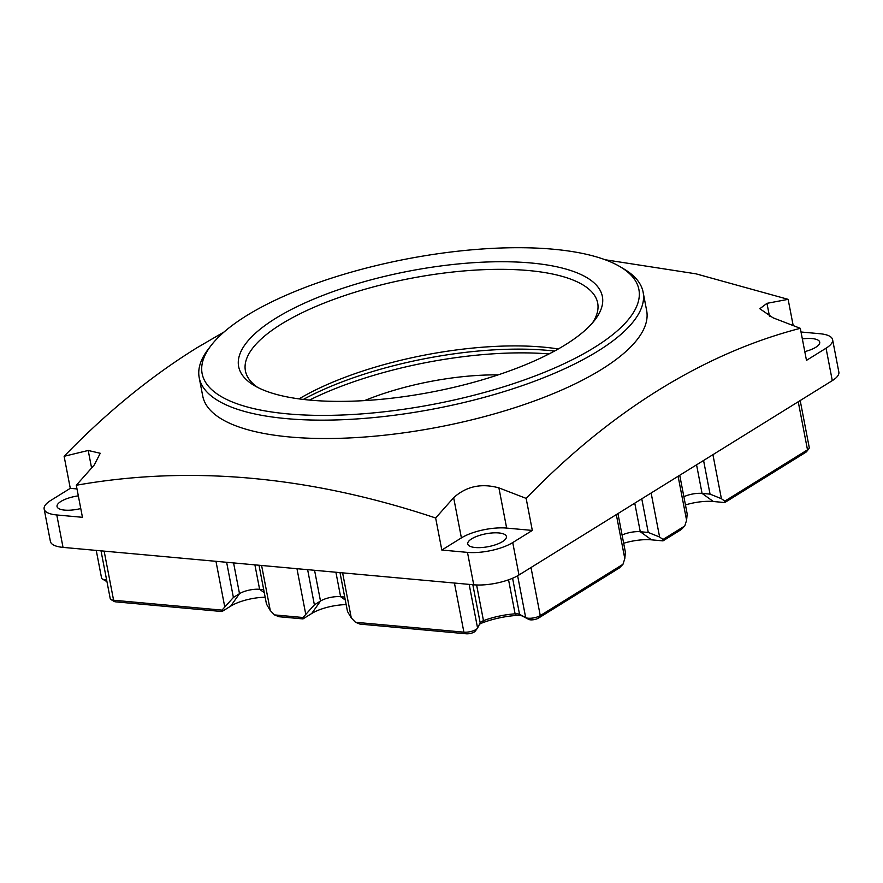 <?xml version="1.0" encoding="UTF-8"?>
<svg xmlns="http://www.w3.org/2000/svg" width="883" height="883" viewBox="0 0 883 883"><rect width="100%" height="100%" fill="white"/><g stroke="black" fill="none" stroke-linecap="round" stroke-linejoin="round"><path stroke-width="1.32" d="M832.603 339.668L838.85 372.085A32.814 10.894 169.1 0 1 832.294 380.628L826.058 348.211A32.814 10.894 169.1 0 0 832.603 339.668A32.814 10.894 169.1 0 0 819.976 333.73L801.013 331.997M832.294 380.628L518.972 574.988A32.814 10.894 169.1 0 1 473.729 584.8L63.024 547.383A32.814 10.894 169.1 0 1 50.397 541.434L44.15 509.016A32.814 10.894 169.1 0 1 50.706 500.473L70.287 488.332L76.998 488.939M518.972 574.988L512.736 542.57L532.317 530.429L526.147 498.387C568.299 454.844 612.493 418.719 658.729 390.01C704.976 361.357 752.173 340.794 800.307 328.321L806.477 360.363L826.058 348.211M512.736 542.57A32.814 10.894 169.1 0 1 467.482 552.383L441.82 550.043L461.401 537.89A32.814 10.894 169.1 0 1 506.654 528.089L532.317 530.429M63.024 547.383L56.788 514.966L82.45 517.306L76.291 485.264C190.088 465.076 309.867 475.992 435.65 518.001L441.82 550.043M56.788 514.966A32.814 10.894 169.1 0 1 44.15 509.016M224.183 331.898L196.699 347.924C150.463 376.633 106.269 412.747 64.117 456.29L70.287 488.332M793.166 325.474L788.133 299.348L696.058 273.851L605.12 259.745M802.349 338.929A19.691 6.534 169.1 0 1 812.139 338.586A19.691 6.534 169.1 0 1 819.722 342.151A19.691 6.534 169.1 0 1 804.788 351.6M475.319 547.526A19.691 6.534 169.1 0 1 467.736 543.95A19.691 6.534 169.1 0 1 477.924 535.937A19.691 6.534 169.1 0 1 498.818 532.946A19.691 6.534 169.1 0 1 506.401 536.511A19.691 6.534 169.1 0 1 496.213 544.535A19.691 6.534 169.1 0 1 475.319 547.526M80.772 508.542A19.691 6.534 169.1 0 1 64.625 510.109A19.691 6.534 169.1 0 1 57.042 506.533A19.691 6.534 169.1 0 1 78.333 495.871M106.876 581.246A5.828 1.943 169.1 0 1 105.463 580.826L102.329 578.972A8.753 2.903 169.1 0 1 101.578 578.078L96.247 550.407M263.708 589.678L259.613 589.314A14.581 4.845 -10.9 0 0 239.503 593.674L230.695 606.135L221.986 611.533L115.861 601.864A5.828 1.943 169.1 0 1 114.106 601.411L110.971 599.557A8.753 2.903 169.1 0 1 110.232 598.663L101.015 550.837M230.695 606.135A29.161 9.691 169.1 0 1 242.45 601.014A29.161 9.691 169.1 0 1 265.165 597.228M344.712 597.063L340.606 596.687A14.581 4.845 -10.9 0 0 320.496 601.047L311.688 613.519L302.99 618.917L279.028 616.731L274.481 614.899L270.286 610.539L261.6 565.473M311.688 613.519A29.161 9.691 169.1 0 1 323.454 608.398A29.161 9.691 169.1 0 1 346.169 604.612M475.275 631.025A5.828 1.943 169.1 0 1 475.12 631.257A5.828 1.943 169.1 0 1 466.158 633.784L360.021 624.115L355.485 622.283L351.279 617.923L342.604 572.846M479.458 624.314A10.21 3.389 169.1 0 1 482.504 622.802A43.024 14.294 169.1 0 1 516.423 615.44A10.21 3.389 169.1 0 1 522.648 616.179L519.546 614.347L512.593 578.244M617.945 513.597L625.407 552.305L624.8 558.63L622.968 564.303L619.469 567.879L538.498 618.1A5.828 1.943 169.1 0 1 528.785 619.425L522.648 616.179M623.663 543.266A29.161 9.691 169.1 0 1 651.577 539.844L640.274 531.732A14.581 4.845 -10.9 0 0 622.085 535.054M679.744 475.264L687.195 513.972L686.588 520.297L684.766 525.97L681.257 529.546L662.978 540.882L651.577 539.844M685.462 504.933A29.161 9.691 169.1 0 1 713.365 501.511L702.062 493.398A14.581 4.845 -10.9 0 0 683.872 496.721M800.197 400.54L809.247 447.549A8.753 2.903 169.1 0 1 808.894 448.663L806.665 451.544A5.828 1.943 169.1 0 1 805.737 452.328L724.777 502.548L713.365 501.511M106.578 579.723A8.753 2.903 169.1 0 1 102.329 578.972M233.576 562.913L239.503 593.674L233.41 597.449L222.008 610.12L113.598 600.241A8.753 2.903 169.1 0 1 110.971 599.557M314.569 570.297L320.496 601.047L314.403 604.833L303.001 617.504L274.481 614.899M482.504 622.802L483.476 620.683A7.296 2.417 169.1 0 0 480.363 622.592A7.296 2.417 169.1 0 0 480.186 622.879L477.571 628.034A8.753 2.903 169.1 0 1 477.35 628.376A8.753 2.903 169.1 0 1 463.895 632.162L355.485 622.283M476.61 584.976L483.476 620.683A40.099 13.322 169.1 0 1 515.109 613.828A7.296 2.417 169.1 0 1 519.546 614.347L525.683 617.603L517.637 575.782M622.968 564.303L540.264 615.606A8.753 2.903 169.1 0 1 525.683 617.603L528.785 619.425M684.766 525.97L663.001 539.469L659.612 537.03L648.288 532.46L640.274 531.732L634.767 503.155M808.894 448.663A8.753 2.903 169.1 0 1 807.504 449.833L724.8 501.136L721.411 498.696L710.075 494.127L702.062 493.398L696.566 464.822M233.388 597.46L226.633 562.283M259.006 565.23L266.489 604.127L270.286 610.539M314.381 604.844L307.637 569.667M339.999 572.614L347.494 611.5L351.279 617.923M662.978 540.882L663.001 539.469M724.777 502.548L724.8 501.136M303.001 617.504L302.99 618.917M222.008 610.12L221.986 611.533M769.49 316.39L766.974 303.333L759.822 308.741L773.067 317.825L800.307 328.321M766.974 303.333L788.133 299.348M76.291 485.264L94.293 464.955L100.243 453.277L88.212 450.473L64.117 456.29M506.654 528.089L498.906 487.891C481.356 483.034 466.279 486.301 453.652 497.692L435.65 518.001M498.906 487.891L526.147 498.387M643.122 292.185L646.654 310.562A226.037 75.077 169.1 0 1 601.522 369.414A226.037 75.077 169.1 0 1 289.801 436.986A226.037 75.077 169.1 0 1 202.737 396.048L199.205 377.67A226.037 75.077 -10.9 0 0 286.258 418.608A226.037 75.077 -10.9 0 0 526.125 384.293A226.037 75.077 -10.9 0 0 643.122 292.185A226.037 75.077 -10.9 0 0 623.895 268.962L619.976 266.644A222.395 73.874 -10.9 0 0 553.233 249.216A222.395 73.874 -10.9 0 0 211.203 345.363A222.395 73.874 -10.9 0 0 287.781 413.884A222.395 73.874 -10.9 0 0 556.643 367.107A222.395 73.874 -10.9 0 0 619.976 266.644M309.491 400.076A189.58 62.969 169.1 0 1 549.038 353.94M364.524 400.606A131.247 43.598 169.1 0 1 498.133 374.867M565.396 344.756A185.198 61.512 -10.9 0 0 594.822 320.043A185.198 61.512 -10.9 0 0 503.663 261.732A185.198 61.512 -10.9 0 0 275.628 318.355A185.198 61.512 -10.9 0 0 254.392 385.606A185.198 61.512 -10.9 0 0 565.396 344.756M592.416 322.968A179.37 59.58 -10.9 0 0 597.681 303.035A179.37 59.58 -10.9 0 0 472.681 270.275A179.37 59.58 -10.9 0 0 281.224 324.171A179.37 59.58 -10.9 0 0 245.419 370.871A179.37 59.58 -10.9 0 0 257.704 387.416M303.344 399.425A185.198 61.512 169.1 0 1 554.502 351.07M299.05 398.884A179.37 59.58 169.1 0 1 558.288 348.962M211.203 345.363L208.421 348.973A226.037 75.077 -10.9 0 0 199.205 377.67M473.729 584.8L467.482 552.383M115.861 601.864L113.598 600.241L104.139 551.124M224.646 606.378L215.971 561.312M264.282 592.67L259.613 589.314L254.9 564.855M305.65 613.762L296.964 568.696M345.286 600.043L340.606 596.687L335.904 572.239M466.158 633.784L463.895 632.162L454.436 583.034M477.571 628.034L469.171 584.38M480.186 622.879L472.835 584.712M516.423 615.44L515.109 613.828L508.553 579.811M538.498 618.1L540.264 615.606L531.003 567.526M624.8 558.63L616.323 514.601M648.254 532.46L641.775 498.818M659.612 537.03L651.135 493.012M686.588 520.297L678.111 476.268M710.053 494.127L703.574 460.484M805.737 452.328L807.504 449.833L798.243 401.754M721.411 498.696L712.923 454.679M91.578 467.946L88.212 450.473M461.401 537.89L453.652 497.692M475.12 631.257L477.35 628.376"/></g></svg>
